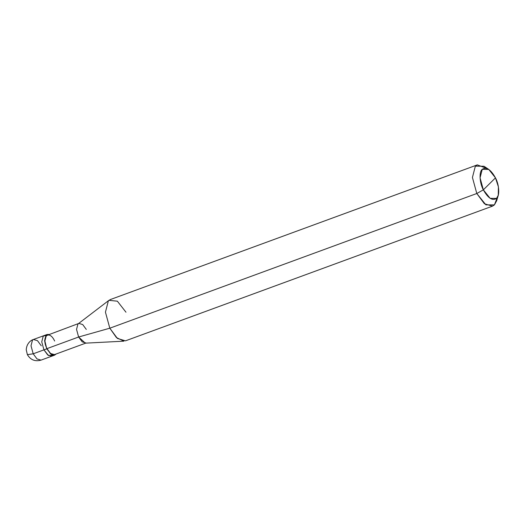 <?xml version="1.0" encoding="UTF-8"?>
<svg xmlns="http://www.w3.org/2000/svg" width="525" height="525" viewBox="0 0 525 525"><rect width="100%" height="100%" fill="white"/><g stroke="black" fill="none" stroke-linecap="round" stroke-linejoin="round"><path stroke-width="0.79" d="M53.025 355.241L48.497 355.543L43.942 349.86L33.2 353.804L27.379 354.657L33.2 353.804L31.014 345.785L32.478 340.115L33.456 339.485L32.478 340.115L31.014 345.785L33.2 353.804L36.993 358.923L41.029 360.124L36.993 358.923L33.2 353.804L43.942 349.86L41.751 341.841L43.214 336.177L45.76 335.449L43.214 336.177L41.751 341.841L43.942 349.86L47.736 354.979L51.772 356.186L47.736 354.979L43.942 349.86L41.751 341.841L43.214 336.177L44.192 335.541L43.214 336.177L41.751 341.841L43.942 349.86L48.497 355.543L53.025 355.241M41.285 345.804L37.492 340.686L33.456 339.485L47.02 334.504L46.042 335.14L44.579 340.804L46.764 348.823L43.942 349.86L46.764 348.823L44.579 340.804L46.042 335.14L48.759 334.451L47.02 334.504M54.646 341.027C49.022 328.952 40.917 336.965 46.968 348.626L78.619 337.011L109.81 328.197L476.798 193.508L483.341 189.853L490.173 198.371L496.558 198.384L498.251 195.28L498.409 186.88L495.469 177.857L483.341 189.853C479.535 182.93 478.938 171.642 482.258 169.326C486.367 166.635 490.77 169.477 495.469 177.857C499.282 184.78 499.879 196.068 496.558 198.384C492.443 201.082 488.04 198.233 483.341 189.853L495.469 177.857L488.762 169.418L482.258 169.326L480.067 177.824L483.341 189.853L476.798 193.508L109.81 328.197L78.619 337.011L46.968 348.626L50.558 353.942L54.593 355.149L55.958 354.06L55.571 354.513L51.319 354.506L46.764 348.823L44.888 341.007L46.279 335.626L78.862 323.407L77.93 324.01L76.545 329.392L78.619 337.011L76.545 329.392L77.93 324.01L108.938 300.326L108.36 300.832L105.44 312.158L109.81 328.197L105.44 312.158L108.36 300.832L110.322 299.565L477.31 164.876L475.355 166.143L472.428 177.47L476.798 193.508L472.428 177.47L475.355 166.143L484.024 166.268L488.762 169.418M86.297 329.411L82.694 324.548L78.862 323.407M125.98 312.211L117.364 301.186L108.938 300.326M486.583 168.361L477.31 164.876M498.251 195.28L496.676 200.747L494.419 204.888L485.907 204.868L476.798 193.508L484.391 203.752L492.463 206.154L125.468 340.843L117.403 338.441L109.81 328.197L116.425 337.575L123.926 341.158L85.319 343.16L78.619 337.011L82.222 341.873L86.054 343.015L54.403 354.631L50.571 353.489L46.968 348.626M492.463 206.154L494.419 204.888L497.273 197.498M54.593 355.149L41.029 360.124C35.109 361.758 30.562 359.933 27.379 354.657L26.25 349.827C26.585 343.179 31.231 340.056 33.456 339.485"/></g></svg>
